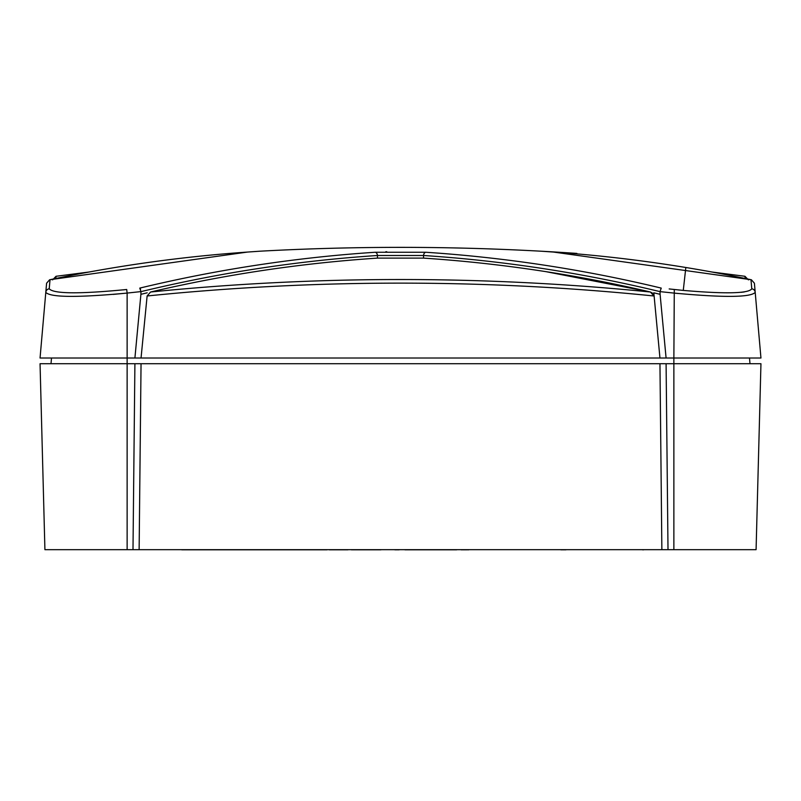<?xml version="1.0" encoding="UTF-8"?>
<svg xmlns="http://www.w3.org/2000/svg" width="801" height="801" viewBox="0 0 801 801"><rect width="100%" height="100%" fill="white"/><g stroke="black" fill="none" stroke-linecap="round" stroke-linejoin="round"><path stroke-width="1.2" d="M669.175 288.941L683.273 290.413C725.866 294.067 748.705 293.526 751.779 288.781L750.978 279.699A2562.96 1890.31 -94.4 0 0 685.836 267.494A2562.96 1890.31 -94.4 0 0 553.491 252.065C537.171 250.933 537.171 250.933 553.491 252.065A3.424 2.293 -86 0 1 553.531 252.065A3.424 2.293 -86 0 1 553.561 252.065L541.987 251.264M546.472 251.574L553.491 252.065M679.769 290.072L677.786 289.872M386.753 251.734L385.772 251.764M252.766 251.694L247.509 252.065C263.819 250.933 263.819 250.933 247.509 252.065A2562.96 1890.31 94.4 0 0 50.022 279.699L49.221 288.781C53.537 293.887 79.369 294.127 126.708 289.491L123.014 289.892M252.846 251.694L256.49 251.444M247.509 252.065A3.424 2.293 -94 0 0 247.469 252.065L259.854 251.204C365.576 245.426 471.258 246.157 576.9 253.416M140.555 289.211L139.774 288.1A2561.558 1889.279 -94.4 0 1 375.118 252.265L425.882 252.265A2561.558 1889.279 94.4 0 1 661.226 288.1L660.044 291.594L660.094 294.317L666.092 358.017L673.871 358.017L673.871 363.724L40.05 363.724L44.916 549.676L132.996 549.676L134.908 363.724M745.16 278.468L744.97 276.285L712.369 272.08M652.665 293.236L650.422 292.015L653.876 295.98C484.955 278.848 316.035 278.848 147.124 295.98L141.046 358.017L127.129 358.017L127.129 549.676M147.124 295.98L150.578 292.015C317.096 275.364 483.714 275.364 650.422 292.015L545.882 271.639M51.504 358.017L51.004 363.724L51.504 358.017M138.223 322.803L136.47 341.396M113.171 294.398L127.129 293.076L127.129 358.017L40.05 358.017L46.598 283.204L49.632 279.759L247.469 252.065M41.352 343.118L40.05 358.017M55.98 276.886L55.84 278.468M744.199 291.964L740.995 292.325M674.292 289.491L673.871 358.017L760.95 358.017L755.203 292.365C750.757 297.461 723.643 297.702 673.871 293.076L678.127 293.506M749.496 358.017L749.996 363.724M760.95 358.017L759.648 343.118M553.531 252.065L751.368 279.759L754.402 283.204L756.414 306.182L755.203 292.365A3.995 3.965 175 0 0 751.779 288.781M150.578 292.015C225.301 274.483 300.936 263.179 377.461 258.112L377.461 255.499L423.539 255.499C503.178 260.756 582.017 272.801 660.044 291.634L673.871 293.076M425.882 252.265A3.424 2.313 93.8 0 0 423.539 255.499L423.539 258.112C500.064 263.179 575.699 274.483 650.422 292.015M423.539 258.112L377.461 258.112M660.094 294.317L653.816 292.816L653.876 295.98M141.046 358.017L666.092 358.017M653.816 292.816L659.954 358.017M134.908 358.017L140.906 294.317L147.184 292.816M140.906 294.317L140.956 291.634C218.983 272.801 297.822 260.756 377.461 255.499A3.424 2.313 86.2 0 0 375.118 252.265M139.774 288.1L140.956 291.594L127.129 293.076C77.447 297.702 50.343 297.461 45.797 292.365A3.995 3.965 5 0 1 49.221 288.781M132.996 549.676L668.004 549.676L666.092 363.724M668.004 549.676L756.084 549.676L760.95 363.724L673.871 363.724L673.871 549.676M139.134 549.676L141.046 363.724M661.866 549.676L659.954 363.724M288.801 549.796L304.02 549.796L288.801 549.796M296.41 549.796L290.563 549.796L296.41 549.796M349.647 549.676L337.211 549.796L347.884 549.796M337.141 549.796L331.954 549.796M282.533 549.796L214.948 549.796L282.533 549.676M266.573 549.676L267.894 549.676M258.172 549.796L239.058 549.796L258.172 549.796M557.816 549.676L467.514 549.676M412.305 549.796L448.79 549.796L412.305 549.796M467.514 549.796L468.705 549.796M643.634 549.796L642.542 549.796L643.634 549.676M642.542 549.676L565.957 549.676M521.121 549.676L535.949 549.676M380.926 549.796L352.34 549.796L380.926 549.676M399.148 549.676L394.853 549.676M364.285 549.796L361.872 549.796L364.285 549.796M351.389 549.676L352.34 549.676M363.704 549.796L368.08 549.796L363.704 549.676M181.737 549.676L200.17 549.796L182.338 549.796M190.298 549.676L201.341 549.796L189.867 549.796M257.211 549.676L266.573 549.796L257.211 549.796M329.351 549.676L321.271 549.676M329.351 549.796L344.68 549.796L329.351 549.796M351.389 549.796L351.989 549.796M394.853 549.796L399.148 549.796M404.936 549.676L399.228 549.676M218.603 549.676L203.975 549.796L218.893 549.796M228.545 549.676L236.155 549.796L228.545 549.796M252.695 549.676L254.287 549.676M252.535 549.796L241.301 549.796L252.535 549.796M200.64 549.676L192.56 549.676M200.64 549.796L202.513 549.796L200.64 549.796M447.198 549.676L441.061 549.676M447.198 549.796L455.399 549.796L447.198 549.796M193.912 549.796L232.871 549.796L193.912 549.796M404.936 549.796L410.202 549.796L404.936 549.796M426.292 549.796L413.126 549.796L426.292 549.796M420.585 549.796L414.878 549.796L420.585 549.796M438.137 549.796L452.475 549.796L438.137 549.796M182.608 549.796L181.737 549.796M337.211 549.676L339.113 549.796L337.211 549.796M309.576 549.796L307.814 549.796L309.576 549.796M308.695 549.796L310.157 549.796L308.695 549.796M343.799 549.796L334.438 549.796L343.799 549.796M300.505 549.796L305.772 549.796L300.505 549.796M327.028 549.796L282.963 549.796C277.466 549.796 277.466 549.796 282.963 549.796L327.028 549.796M301.396 549.796L320.04 549.796L301.396 549.796M294.858 549.796L292.485 549.796L294.858 549.796M326.578 549.796L320.04 549.796L326.578 549.796M296.12 549.796L294.357 549.796L296.12 549.796M317.466 549.796L306.643 549.796L317.466 549.796M295.239 549.796L296.7 549.796L295.239 549.796M284.705 549.796L287.048 549.796L284.705 549.796M305.181 549.796L295.829 549.796L305.181 549.796M282.663 549.796L292.605 549.796L282.663 549.796M314.693 549.796L316.305 549.796L314.693 549.796M267.894 549.796L266.573 549.796M417.191 549.796L424.53 549.796L417.191 549.796M417.341 549.796L411.664 549.796L417.341 549.796M246.097 549.796L234.683 549.796L246.097 549.796M238.197 549.796L256.921 549.796L238.197 549.796M201.922 549.796L213.627 549.796L201.922 549.796M207.689 549.796L211.875 549.796L207.689 549.796M232.931 549.796L221.527 549.796L232.931 549.796M373.927 549.796L380.075 549.796L373.927 549.796M408.88 549.796L423.218 549.796L408.88 549.796M424.971 549.796L439.308 549.796L424.971 549.796M347.203 549.796L340.876 549.796L347.203 549.796M342.628 549.796L347.264 549.796L342.628 549.796M466.953 549.796L461.096 549.796L466.953 549.796M439.018 549.796L456.71 549.796L439.018 549.796M560.85 549.796L565.957 549.796L560.85 549.796M685.836 267.494L683.273 290.413M127.129 293.076L126.708 289.491M52.586 279.889L56.03 276.285L88.631 272.08M544.3 251.424L541.246 251.214M744.97 276.285L748.414 279.889"/></g></svg>
